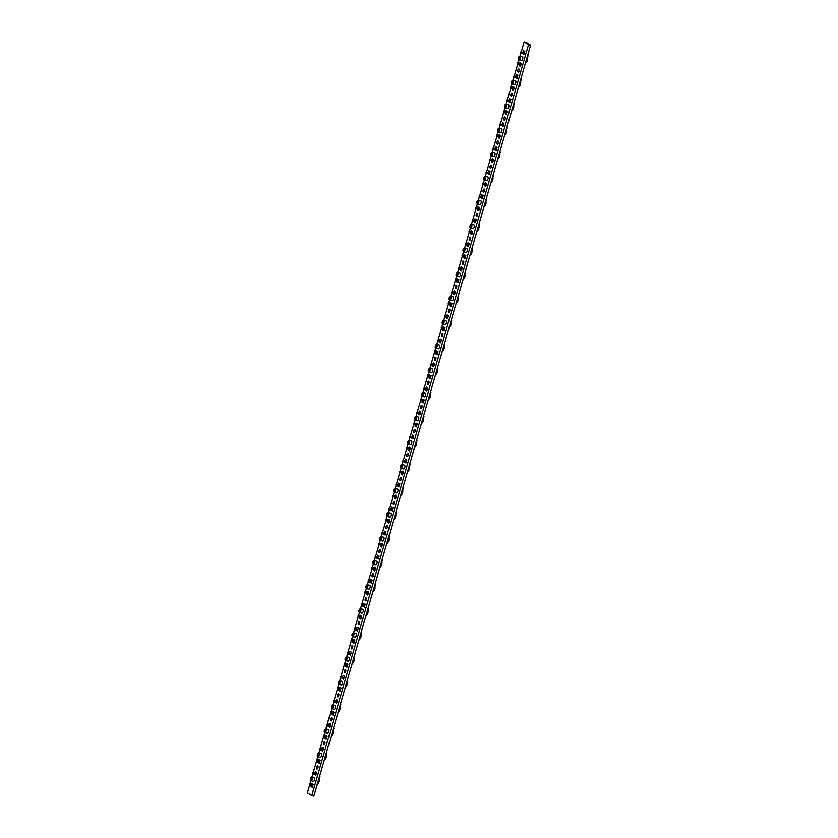 <?xml version="1.0" encoding="UTF-8"?>
<svg xmlns="http://www.w3.org/2000/svg" width="838" height="838" viewBox="0 0 838 838"><rect width="100%" height="100%" fill="white"/><g stroke="black" fill="none" stroke-linecap="round" stroke-linejoin="round"><path stroke-width="1.26" d="M512.395 80.469A1.969 0.828 102.4 0 1 512.615 80.239A1.969 0.828 102.4 0 1 513.034 80.102A1.969 0.828 102.4 0 1 513.338 82.501A1.969 0.828 102.4 0 1 512.186 83.957A1.969 0.828 102.4 0 1 511.871 83.664A1.969 0.828 102.4 0 1 511.756 83.35M513.034 80.102L515.412 80.626A1.969 0.828 102.4 0 1 515.726 83.025A1.969 0.828 102.4 0 1 514.574 84.481L512.186 83.957M352.871 633.14A1.969 0.828 102.4 0 1 353.102 632.9A1.969 0.828 102.4 0 1 353.51 632.774A1.969 0.828 102.4 0 1 353.825 635.173A1.969 0.828 102.4 0 1 352.672 636.618A1.969 0.828 102.4 0 1 352.348 636.325A1.969 0.828 102.4 0 1 352.243 636.021M353.51 632.774L355.899 633.287A1.969 0.828 102.4 0 1 356.202 635.686A1.969 0.828 102.4 0 1 355.05 637.142L352.672 636.618M339.002 681.2A1.969 0.828 102.4 0 1 339.222 680.959A1.969 0.828 102.4 0 1 339.641 680.823A1.969 0.828 102.4 0 1 339.945 683.221A1.969 0.828 102.4 0 1 338.793 684.677A1.969 0.828 102.4 0 1 338.479 684.384A1.969 0.828 102.4 0 1 338.374 684.08M339.641 680.823L342.03 681.346A1.969 0.828 102.4 0 1 342.333 683.745A1.969 0.828 102.4 0 1 341.181 685.201L338.793 684.677M325.134 729.259A1.969 0.828 102.4 0 1 325.354 729.018A1.969 0.828 102.4 0 1 325.773 728.882A1.969 0.828 102.4 0 1 326.076 731.281A1.969 0.828 102.4 0 1 324.924 732.737A1.969 0.828 102.4 0 1 324.599 732.443A1.969 0.828 102.4 0 1 324.495 732.129M325.773 728.882L328.15 729.406A1.969 0.828 102.4 0 1 328.465 731.804A1.969 0.828 102.4 0 1 327.312 733.26L324.924 732.737M311.254 777.318A1.969 0.828 102.4 0 1 311.485 777.077A1.969 0.828 102.4 0 1 311.904 776.941A1.969 0.828 102.4 0 1 312.207 779.34A1.969 0.828 102.4 0 1 311.055 780.796A1.969 0.828 102.4 0 1 310.73 780.503A1.969 0.828 102.4 0 1 310.626 780.188M311.904 776.941L314.281 777.465A1.969 0.828 102.4 0 1 314.585 779.864A1.969 0.828 102.4 0 1 313.433 781.32L311.055 780.796M415.292 416.874A1.969 0.828 102.4 0 1 415.522 416.643A1.969 0.828 102.4 0 1 415.931 416.507A1.969 0.828 102.4 0 1 416.245 418.906A1.969 0.828 102.4 0 1 415.093 420.362A1.969 0.828 102.4 0 1 414.768 420.068A1.969 0.828 102.4 0 1 414.663 419.754M415.931 416.507L418.319 417.031A1.969 0.828 102.4 0 1 418.623 419.429A1.969 0.828 102.4 0 1 417.471 420.886L415.093 420.362M401.423 464.933A1.969 0.828 102.4 0 1 401.643 464.702A1.969 0.828 102.4 0 1 402.062 464.566A1.969 0.828 102.4 0 1 402.366 466.965A1.969 0.828 102.4 0 1 401.213 468.421A1.969 0.828 102.4 0 1 400.899 468.128A1.969 0.828 102.4 0 1 400.794 467.814M402.062 464.566L404.45 465.09A1.969 0.828 102.4 0 1 404.754 467.489A1.969 0.828 102.4 0 1 403.602 468.945L401.213 468.421M387.554 512.992A1.969 0.828 102.4 0 1 387.774 512.762A1.969 0.828 102.4 0 1 388.193 512.626A1.969 0.828 102.4 0 1 388.497 515.024A1.969 0.828 102.4 0 1 387.345 516.48A1.969 0.828 102.4 0 1 387.02 516.187A1.969 0.828 102.4 0 1 386.915 515.873M388.193 512.626L390.571 513.149A1.969 0.828 102.4 0 1 390.885 515.548A1.969 0.828 102.4 0 1 389.733 517.004L387.345 516.48M373.675 561.051A1.969 0.828 102.4 0 1 373.905 560.811A1.969 0.828 102.4 0 1 374.324 560.685A1.969 0.828 102.4 0 1 374.628 563.084A1.969 0.828 102.4 0 1 373.476 564.54A1.969 0.828 102.4 0 1 373.151 564.236A1.969 0.828 102.4 0 1 373.046 563.932M374.324 560.685L376.702 561.209A1.969 0.828 102.4 0 1 377.006 563.607A1.969 0.828 102.4 0 1 375.853 565.063L373.476 564.54M429.161 368.825A1.969 0.828 102.4 0 1 429.391 368.584A1.969 0.828 102.4 0 1 429.81 368.448A1.969 0.828 102.4 0 1 430.114 370.846A1.969 0.828 102.4 0 1 428.962 372.302A1.969 0.828 102.4 0 1 428.637 372.009A1.969 0.828 102.4 0 1 428.532 371.695M429.81 368.448L432.188 368.971A1.969 0.828 102.4 0 1 432.492 371.37A1.969 0.828 102.4 0 1 431.34 372.826L428.962 372.302M443.04 320.765A1.969 0.828 102.4 0 1 443.26 320.525A1.969 0.828 102.4 0 1 443.679 320.388A1.969 0.828 102.4 0 1 443.983 322.787A1.969 0.828 102.4 0 1 442.831 324.243A1.969 0.828 102.4 0 1 442.506 323.95A1.969 0.828 102.4 0 1 442.401 323.636M443.679 320.388L446.057 320.912A1.969 0.828 102.4 0 1 446.361 323.311A1.969 0.828 102.4 0 1 445.219 324.767L442.831 324.243M456.909 272.706A1.969 0.828 102.4 0 1 457.129 272.465A1.969 0.828 102.4 0 1 457.548 272.329A1.969 0.828 102.4 0 1 457.852 274.728A1.969 0.828 102.4 0 1 456.7 276.184A1.969 0.828 102.4 0 1 456.385 275.891A1.969 0.828 102.4 0 1 456.281 275.587M457.548 272.329L459.936 272.853A1.969 0.828 102.4 0 1 460.24 275.252A1.969 0.828 102.4 0 1 459.088 276.708L456.7 276.184M470.778 224.647A1.969 0.828 102.4 0 1 471.008 224.406A1.969 0.828 102.4 0 1 471.417 224.27A1.969 0.828 102.4 0 1 471.721 226.669A1.969 0.828 102.4 0 1 470.579 228.125A1.969 0.828 102.4 0 1 470.254 227.831A1.969 0.828 102.4 0 1 470.149 227.527M471.417 224.27L473.805 224.794A1.969 0.828 102.4 0 1 474.109 227.192A1.969 0.828 102.4 0 1 472.957 228.648L470.579 228.125M484.647 176.588A1.969 0.828 102.4 0 1 484.877 176.347A1.969 0.828 102.4 0 1 485.286 176.221A1.969 0.828 102.4 0 1 485.6 178.62A1.969 0.828 102.4 0 1 484.448 180.076A1.969 0.828 102.4 0 1 484.123 179.772A1.969 0.828 102.4 0 1 484.018 179.468M485.286 176.221L487.674 176.734A1.969 0.828 102.4 0 1 487.978 179.143A1.969 0.828 102.4 0 1 486.826 180.589L484.448 180.076M498.516 128.528A1.969 0.828 102.4 0 1 498.746 128.287A1.969 0.828 102.4 0 1 499.165 128.162A1.969 0.828 102.4 0 1 499.469 130.56A1.969 0.828 102.4 0 1 498.317 132.016A1.969 0.828 102.4 0 1 497.992 131.713A1.969 0.828 102.4 0 1 497.887 131.409M499.165 128.162L501.543 128.685A1.969 0.828 102.4 0 1 501.847 131.084A1.969 0.828 102.4 0 1 500.695 132.54L498.317 132.016M519.33 56.439A1.969 0.828 102.4 0 1 519.55 56.209A1.969 0.828 102.4 0 1 519.969 56.073A1.969 0.828 102.4 0 1 520.272 58.471A1.969 0.828 102.4 0 1 519.12 59.927A1.969 0.828 102.4 0 1 518.806 59.634A1.969 0.828 102.4 0 1 518.701 59.32M519.969 56.073L522.357 56.596A1.969 0.828 102.4 0 1 522.661 58.995A1.969 0.828 102.4 0 1 521.508 60.451L519.12 59.927M316.712 766.98A1.655 0.691 102.4 0 1 317.686 765.764A1.655 0.691 102.4 0 1 317.937 767.776A1.655 0.691 102.4 0 1 316.974 769.001A1.655 0.691 102.4 0 1 316.712 766.98M323.657 742.95A1.655 0.691 102.4 0 1 324.62 741.735A1.655 0.691 102.4 0 1 324.872 743.746A1.655 0.691 102.4 0 1 323.908 744.972A1.655 0.691 102.4 0 1 323.657 742.95M330.591 718.92A1.655 0.691 102.4 0 1 331.555 717.705A1.655 0.691 102.4 0 1 331.817 719.716A1.655 0.691 102.4 0 1 330.842 720.942A1.655 0.691 102.4 0 1 330.591 718.92M337.525 694.891A1.655 0.691 102.4 0 1 338.489 693.675A1.655 0.691 102.4 0 1 338.751 695.687A1.655 0.691 102.4 0 1 337.777 696.912A1.655 0.691 102.4 0 1 337.525 694.891M344.46 670.861A1.655 0.691 102.4 0 1 345.424 669.646A1.655 0.691 102.4 0 1 345.685 671.657A1.655 0.691 102.4 0 1 344.711 672.883A1.655 0.691 102.4 0 1 344.46 670.861M351.394 646.842A1.655 0.691 102.4 0 1 352.358 645.616A1.655 0.691 102.4 0 1 352.62 647.627A1.655 0.691 102.4 0 1 351.646 648.853A1.655 0.691 102.4 0 1 351.394 646.842M358.329 622.812A1.655 0.691 102.4 0 1 359.293 621.587A1.655 0.691 102.4 0 1 359.554 623.598A1.655 0.691 102.4 0 1 358.591 624.823A1.655 0.691 102.4 0 1 358.329 622.812M365.263 598.782A1.655 0.691 102.4 0 1 366.237 597.557A1.655 0.691 102.4 0 1 366.489 599.568A1.655 0.691 102.4 0 1 365.525 600.794A1.655 0.691 102.4 0 1 365.263 598.782M372.198 574.753A1.655 0.691 102.4 0 1 373.172 573.527A1.655 0.691 102.4 0 1 373.423 575.538A1.655 0.691 102.4 0 1 372.46 576.764A1.655 0.691 102.4 0 1 372.198 574.753M379.132 550.723A1.655 0.691 102.4 0 1 380.106 549.498A1.655 0.691 102.4 0 1 380.358 551.509A1.655 0.691 102.4 0 1 379.394 552.734A1.655 0.691 102.4 0 1 379.132 550.723M386.077 526.693A1.655 0.691 102.4 0 1 387.041 525.468A1.655 0.691 102.4 0 1 387.292 527.479A1.655 0.691 102.4 0 1 386.328 528.705A1.655 0.691 102.4 0 1 386.077 526.693M393.012 502.664A1.655 0.691 102.4 0 1 393.975 501.438A1.655 0.691 102.4 0 1 394.237 503.46A1.655 0.691 102.4 0 1 393.263 504.675A1.655 0.691 102.4 0 1 393.012 502.664M399.946 478.634A1.655 0.691 102.4 0 1 400.91 477.409A1.655 0.691 102.4 0 1 401.172 479.43A1.655 0.691 102.4 0 1 400.197 480.645A1.655 0.691 102.4 0 1 399.946 478.634M406.88 454.605A1.655 0.691 102.4 0 1 407.844 453.379A1.655 0.691 102.4 0 1 408.106 455.401A1.655 0.691 102.4 0 1 407.132 456.616A1.655 0.691 102.4 0 1 406.88 454.605M413.815 430.575A1.655 0.691 102.4 0 1 414.779 429.349A1.655 0.691 102.4 0 1 415.04 431.371A1.655 0.691 102.4 0 1 414.077 432.586A1.655 0.691 102.4 0 1 413.815 430.575M420.749 406.545A1.655 0.691 102.4 0 1 421.713 405.32A1.655 0.691 102.4 0 1 421.975 407.341A1.655 0.691 102.4 0 1 421.011 408.567A1.655 0.691 102.4 0 1 420.749 406.545M427.684 382.516A1.655 0.691 102.4 0 1 428.658 381.29A1.655 0.691 102.4 0 1 428.909 383.312A1.655 0.691 102.4 0 1 427.946 384.537A1.655 0.691 102.4 0 1 427.684 382.516M434.618 358.486A1.655 0.691 102.4 0 1 435.592 357.26A1.655 0.691 102.4 0 1 435.844 359.282A1.655 0.691 102.4 0 1 434.88 360.508A1.655 0.691 102.4 0 1 434.618 358.486M441.553 334.456A1.655 0.691 102.4 0 1 442.527 333.241A1.655 0.691 102.4 0 1 442.778 335.252A1.655 0.691 102.4 0 1 441.815 336.478A1.655 0.691 102.4 0 1 441.553 334.456M448.498 310.427A1.655 0.691 102.4 0 1 449.461 309.212A1.655 0.691 102.4 0 1 449.713 311.223A1.655 0.691 102.4 0 1 448.749 312.448A1.655 0.691 102.4 0 1 448.498 310.427M455.432 286.397A1.655 0.691 102.4 0 1 456.396 285.182A1.655 0.691 102.4 0 1 456.658 287.193A1.655 0.691 102.4 0 1 455.683 288.419A1.655 0.691 102.4 0 1 455.432 286.397M462.367 262.367A1.655 0.691 102.4 0 1 463.33 261.152A1.655 0.691 102.4 0 1 463.592 263.163A1.655 0.691 102.4 0 1 462.618 264.389A1.655 0.691 102.4 0 1 462.367 262.367M469.301 238.338A1.655 0.691 102.4 0 1 470.265 237.123A1.655 0.691 102.4 0 1 470.527 239.134A1.655 0.691 102.4 0 1 469.552 240.359A1.655 0.691 102.4 0 1 469.301 238.338M476.235 214.319A1.655 0.691 102.4 0 1 477.199 213.093A1.655 0.691 102.4 0 1 477.461 215.104A1.655 0.691 102.4 0 1 476.497 216.33A1.655 0.691 102.4 0 1 476.235 214.319M483.17 190.289A1.655 0.691 102.4 0 1 484.134 189.063A1.655 0.691 102.4 0 1 484.395 191.074A1.655 0.691 102.4 0 1 483.432 192.3A1.655 0.691 102.4 0 1 483.17 190.289M490.104 166.259A1.655 0.691 102.4 0 1 491.078 165.034A1.655 0.691 102.4 0 1 491.33 167.045A1.655 0.691 102.4 0 1 490.366 168.27A1.655 0.691 102.4 0 1 490.104 166.259M497.039 142.23A1.655 0.691 102.4 0 1 498.013 141.004A1.655 0.691 102.4 0 1 498.264 143.015A1.655 0.691 102.4 0 1 497.301 144.241A1.655 0.691 102.4 0 1 497.039 142.23M503.973 118.2A1.655 0.691 102.4 0 1 504.947 116.974A1.655 0.691 102.4 0 1 505.199 118.986A1.655 0.691 102.4 0 1 504.235 120.211A1.655 0.691 102.4 0 1 503.973 118.2M510.918 94.17A1.655 0.691 102.4 0 1 511.882 92.945A1.655 0.691 102.4 0 1 512.133 94.966A1.655 0.691 102.4 0 1 511.17 96.181A1.655 0.691 102.4 0 1 510.918 94.17M517.853 70.141A1.655 0.691 102.4 0 1 518.816 68.915A1.655 0.691 102.4 0 1 519.078 70.937A1.655 0.691 102.4 0 1 518.104 72.152A1.655 0.691 102.4 0 1 517.853 70.141M505.461 104.499A1.969 0.828 102.4 0 1 505.681 104.268A1.969 0.828 102.4 0 1 506.1 104.132A1.969 0.828 102.4 0 1 506.403 106.531A1.969 0.828 102.4 0 1 505.251 107.987A1.969 0.828 102.4 0 1 504.926 107.693A1.969 0.828 102.4 0 1 504.822 107.379M506.1 104.132L508.477 104.656A1.969 0.828 102.4 0 1 508.792 107.055A1.969 0.828 102.4 0 1 507.639 108.511L505.251 107.987M491.581 152.558A1.969 0.828 102.4 0 1 491.812 152.317A1.969 0.828 102.4 0 1 492.231 152.191A1.969 0.828 102.4 0 1 492.535 154.59A1.969 0.828 102.4 0 1 491.382 156.046A1.969 0.828 102.4 0 1 491.058 155.742A1.969 0.828 102.4 0 1 490.953 155.439M492.231 152.191L494.609 152.715A1.969 0.828 102.4 0 1 494.912 155.114A1.969 0.828 102.4 0 1 493.76 156.57L491.382 156.046M477.712 200.617A1.969 0.828 102.4 0 1 477.943 200.376A1.969 0.828 102.4 0 1 478.351 200.251A1.969 0.828 102.4 0 1 478.666 202.649A1.969 0.828 102.4 0 1 477.513 204.105A1.969 0.828 102.4 0 1 477.189 203.802A1.969 0.828 102.4 0 1 477.084 203.498M478.351 200.251L480.74 200.764A1.969 0.828 102.4 0 1 481.043 203.163A1.969 0.828 102.4 0 1 479.891 204.619L477.513 204.105M463.843 248.677A1.969 0.828 102.4 0 1 464.063 248.436A1.969 0.828 102.4 0 1 464.482 248.299A1.969 0.828 102.4 0 1 464.786 250.698A1.969 0.828 102.4 0 1 463.634 252.154A1.969 0.828 102.4 0 1 463.32 251.861A1.969 0.828 102.4 0 1 463.215 251.557M464.482 248.299L466.871 248.823A1.969 0.828 102.4 0 1 467.175 251.222A1.969 0.828 102.4 0 1 466.022 252.678L463.634 252.154M449.975 296.736A1.969 0.828 102.4 0 1 450.195 296.495A1.969 0.828 102.4 0 1 450.614 296.359A1.969 0.828 102.4 0 1 450.917 298.757A1.969 0.828 102.4 0 1 449.765 300.214A1.969 0.828 102.4 0 1 449.451 299.92A1.969 0.828 102.4 0 1 449.336 299.606M450.614 296.359L452.991 296.882A1.969 0.828 102.4 0 1 453.306 299.281A1.969 0.828 102.4 0 1 452.153 300.737L449.765 300.214M436.095 344.795A1.969 0.828 102.4 0 1 436.326 344.554A1.969 0.828 102.4 0 1 436.745 344.418A1.969 0.828 102.4 0 1 437.048 346.817A1.969 0.828 102.4 0 1 435.896 348.273A1.969 0.828 102.4 0 1 435.571 347.98A1.969 0.828 102.4 0 1 435.467 347.665M436.745 344.418L439.122 344.942A1.969 0.828 102.4 0 1 439.426 347.341A1.969 0.828 102.4 0 1 438.274 348.797L435.896 348.273M366.74 585.081A1.969 0.828 102.4 0 1 366.971 584.84A1.969 0.828 102.4 0 1 367.39 584.715A1.969 0.828 102.4 0 1 367.693 587.113A1.969 0.828 102.4 0 1 366.541 588.569A1.969 0.828 102.4 0 1 366.216 588.266A1.969 0.828 102.4 0 1 366.112 587.962M367.39 584.715L369.768 585.238A1.969 0.828 102.4 0 1 370.071 587.637A1.969 0.828 102.4 0 1 368.919 589.093L366.541 588.569M380.62 537.022A1.969 0.828 102.4 0 1 380.84 536.791A1.969 0.828 102.4 0 1 381.259 536.655A1.969 0.828 102.4 0 1 381.562 539.054A1.969 0.828 102.4 0 1 380.41 540.51A1.969 0.828 102.4 0 1 380.085 540.206A1.969 0.828 102.4 0 1 379.981 539.902M381.259 536.655L383.636 537.179A1.969 0.828 102.4 0 1 383.94 539.578A1.969 0.828 102.4 0 1 382.798 541.034L380.41 540.51M394.489 488.963A1.969 0.828 102.4 0 1 394.708 488.732A1.969 0.828 102.4 0 1 395.127 488.596A1.969 0.828 102.4 0 1 395.431 490.995A1.969 0.828 102.4 0 1 394.279 492.451A1.969 0.828 102.4 0 1 393.965 492.157A1.969 0.828 102.4 0 1 393.85 491.843M395.127 488.596L397.505 489.12A1.969 0.828 102.4 0 1 397.82 491.518A1.969 0.828 102.4 0 1 396.667 492.974L394.279 492.451M408.357 440.903A1.969 0.828 102.4 0 1 408.588 440.673A1.969 0.828 102.4 0 1 408.996 440.537A1.969 0.828 102.4 0 1 409.3 442.935A1.969 0.828 102.4 0 1 408.158 444.391A1.969 0.828 102.4 0 1 407.834 444.098A1.969 0.828 102.4 0 1 407.729 443.784M408.996 440.537L411.385 441.06A1.969 0.828 102.4 0 1 411.688 443.459A1.969 0.828 102.4 0 1 410.536 444.915L408.158 444.391M422.226 392.854A1.969 0.828 102.4 0 1 422.457 392.613A1.969 0.828 102.4 0 1 422.865 392.477A1.969 0.828 102.4 0 1 423.18 394.876A1.969 0.828 102.4 0 1 422.027 396.332A1.969 0.828 102.4 0 1 421.703 396.039A1.969 0.828 102.4 0 1 421.598 395.725M422.865 392.477L425.254 393.001A1.969 0.828 102.4 0 1 425.557 395.4A1.969 0.828 102.4 0 1 424.405 396.856L422.027 396.332M318.199 753.289A1.969 0.828 102.4 0 1 318.419 753.048A1.969 0.828 102.4 0 1 318.838 752.912A1.969 0.828 102.4 0 1 319.142 755.31A1.969 0.828 102.4 0 1 317.99 756.766A1.969 0.828 102.4 0 1 317.665 756.473A1.969 0.828 102.4 0 1 317.56 756.159M318.838 752.912L321.216 753.435A1.969 0.828 102.4 0 1 321.52 755.834A1.969 0.828 102.4 0 1 320.378 757.29L317.99 756.766M332.068 705.229A1.969 0.828 102.4 0 1 332.288 704.988A1.969 0.828 102.4 0 1 332.707 704.852A1.969 0.828 102.4 0 1 333.011 707.251A1.969 0.828 102.4 0 1 331.858 708.707A1.969 0.828 102.4 0 1 331.544 708.414A1.969 0.828 102.4 0 1 331.429 708.11M332.707 704.852L335.085 705.376A1.969 0.828 102.4 0 1 335.399 707.775A1.969 0.828 102.4 0 1 334.247 709.231L331.858 708.707M345.937 657.17A1.969 0.828 102.4 0 1 346.167 656.929A1.969 0.828 102.4 0 1 346.576 656.793A1.969 0.828 102.4 0 1 346.88 659.192A1.969 0.828 102.4 0 1 345.738 660.648A1.969 0.828 102.4 0 1 345.413 660.354A1.969 0.828 102.4 0 1 345.308 660.051M346.576 656.793L348.964 657.317A1.969 0.828 102.4 0 1 349.268 659.716A1.969 0.828 102.4 0 1 348.116 661.172L345.738 660.648M359.806 609.111A1.969 0.828 102.4 0 1 360.036 608.87A1.969 0.828 102.4 0 1 360.445 608.744A1.969 0.828 102.4 0 1 360.759 611.143A1.969 0.828 102.4 0 1 359.607 612.599A1.969 0.828 102.4 0 1 359.282 612.295A1.969 0.828 102.4 0 1 359.177 611.991M360.445 608.744L362.833 609.257A1.969 0.828 102.4 0 1 363.137 611.656A1.969 0.828 102.4 0 1 361.985 613.112L359.607 612.599M512.741 82.292A1.498 0.629 102.4 0 1 511.62 83.172A1.498 0.629 102.4 0 1 511.641 81.579A1.498 0.629 102.4 0 1 512.196 80.574A1.498 0.629 102.4 0 1 512.804 80.825A1.498 0.629 102.4 0 1 512.741 82.292M353.227 634.963A1.498 0.629 102.4 0 1 352.107 635.843A1.498 0.629 102.4 0 1 352.117 634.24A1.498 0.629 102.4 0 1 352.672 633.245A1.498 0.629 102.4 0 1 353.29 633.497A1.498 0.629 102.4 0 1 353.227 634.963M339.348 683.022A1.498 0.629 102.4 0 1 338.238 683.902A1.498 0.629 102.4 0 1 338.248 682.3A1.498 0.629 102.4 0 1 338.803 681.294A1.498 0.629 102.4 0 1 339.421 681.556A1.498 0.629 102.4 0 1 339.348 683.022M325.479 731.082A1.498 0.629 102.4 0 1 324.358 731.962A1.498 0.629 102.4 0 1 324.379 730.359A1.498 0.629 102.4 0 1 324.935 729.353A1.498 0.629 102.4 0 1 325.542 729.615A1.498 0.629 102.4 0 1 325.479 731.082M311.61 779.141A1.498 0.629 102.4 0 1 310.489 780.021A1.498 0.629 102.4 0 1 310.5 778.418A1.498 0.629 102.4 0 1 311.066 777.413A1.498 0.629 102.4 0 1 311.673 777.664A1.498 0.629 102.4 0 1 311.61 779.141M415.648 418.696A1.498 0.629 102.4 0 1 414.527 419.587A1.498 0.629 102.4 0 1 414.538 417.984A1.498 0.629 102.4 0 1 415.093 416.978A1.498 0.629 102.4 0 1 415.711 417.23A1.498 0.629 102.4 0 1 415.648 418.696M401.769 466.756A1.498 0.629 102.4 0 1 400.658 467.635A1.498 0.629 102.4 0 1 400.669 466.043A1.498 0.629 102.4 0 1 401.224 465.038A1.498 0.629 102.4 0 1 401.842 465.289A1.498 0.629 102.4 0 1 401.769 466.756M387.9 514.815A1.498 0.629 102.4 0 1 386.779 515.695A1.498 0.629 102.4 0 1 386.8 514.103A1.498 0.629 102.4 0 1 387.355 513.097A1.498 0.629 102.4 0 1 387.963 513.348A1.498 0.629 102.4 0 1 387.9 514.815M374.031 562.874A1.498 0.629 102.4 0 1 372.91 563.754A1.498 0.629 102.4 0 1 372.92 562.162A1.498 0.629 102.4 0 1 373.486 561.156A1.498 0.629 102.4 0 1 374.094 561.408A1.498 0.629 102.4 0 1 374.031 562.874M429.517 370.647A1.498 0.629 102.4 0 1 428.396 371.527A1.498 0.629 102.4 0 1 428.407 369.925A1.498 0.629 102.4 0 1 428.972 368.919A1.498 0.629 102.4 0 1 429.58 369.17A1.498 0.629 102.4 0 1 429.517 370.647M443.386 322.588A1.498 0.629 102.4 0 1 442.265 323.468A1.498 0.629 102.4 0 1 442.275 321.865A1.498 0.629 102.4 0 1 442.841 320.86A1.498 0.629 102.4 0 1 443.449 321.111A1.498 0.629 102.4 0 1 443.386 322.588M457.255 274.529A1.498 0.629 102.4 0 1 456.144 275.409A1.498 0.629 102.4 0 1 456.155 273.806A1.498 0.629 102.4 0 1 456.71 272.8A1.498 0.629 102.4 0 1 457.328 273.062A1.498 0.629 102.4 0 1 457.255 274.529M471.134 226.47A1.498 0.629 102.4 0 1 470.013 227.349A1.498 0.629 102.4 0 1 470.024 225.747A1.498 0.629 102.4 0 1 470.579 224.752A1.498 0.629 102.4 0 1 471.197 225.003A1.498 0.629 102.4 0 1 471.134 226.47M485.003 178.41A1.498 0.629 102.4 0 1 483.882 179.29A1.498 0.629 102.4 0 1 483.893 177.698A1.498 0.629 102.4 0 1 484.448 176.692A1.498 0.629 102.4 0 1 485.066 176.944A1.498 0.629 102.4 0 1 485.003 178.41M498.872 130.351A1.498 0.629 102.4 0 1 497.751 131.231A1.498 0.629 102.4 0 1 497.762 129.639A1.498 0.629 102.4 0 1 498.327 128.633A1.498 0.629 102.4 0 1 498.935 128.884A1.498 0.629 102.4 0 1 498.872 130.351M519.675 58.262A1.498 0.629 102.4 0 1 518.565 59.142A1.498 0.629 102.4 0 1 518.575 57.55A1.498 0.629 102.4 0 1 519.131 56.544A1.498 0.629 102.4 0 1 519.749 56.795A1.498 0.629 102.4 0 1 519.675 58.262M505.806 106.321A1.498 0.629 102.4 0 1 504.686 107.201A1.498 0.629 102.4 0 1 504.696 105.609A1.498 0.629 102.4 0 1 505.262 104.603A1.498 0.629 102.4 0 1 505.869 104.855A1.498 0.629 102.4 0 1 505.806 106.321M491.937 154.381A1.498 0.629 102.4 0 1 490.817 155.26A1.498 0.629 102.4 0 1 490.827 153.668A1.498 0.629 102.4 0 1 491.393 152.663A1.498 0.629 102.4 0 1 492 152.914A1.498 0.629 102.4 0 1 491.937 154.381M478.069 202.44A1.498 0.629 102.4 0 1 476.948 203.32A1.498 0.629 102.4 0 1 476.958 201.717A1.498 0.629 102.4 0 1 477.513 200.722A1.498 0.629 102.4 0 1 478.131 200.973A1.498 0.629 102.4 0 1 478.069 202.44M464.2 250.499A1.498 0.629 102.4 0 1 463.079 251.379A1.498 0.629 102.4 0 1 463.089 249.776A1.498 0.629 102.4 0 1 463.644 248.771A1.498 0.629 102.4 0 1 464.262 249.033A1.498 0.629 102.4 0 1 464.2 250.499M450.32 298.558A1.498 0.629 102.4 0 1 449.199 299.438A1.498 0.629 102.4 0 1 449.22 297.836A1.498 0.629 102.4 0 1 449.776 296.83A1.498 0.629 102.4 0 1 450.383 297.092A1.498 0.629 102.4 0 1 450.32 298.558M436.451 346.618A1.498 0.629 102.4 0 1 435.331 347.498A1.498 0.629 102.4 0 1 435.341 345.895A1.498 0.629 102.4 0 1 435.907 344.889A1.498 0.629 102.4 0 1 436.514 345.141A1.498 0.629 102.4 0 1 436.451 346.618M367.096 586.904A1.498 0.629 102.4 0 1 365.976 587.784A1.498 0.629 102.4 0 1 365.986 586.191A1.498 0.629 102.4 0 1 366.552 585.186A1.498 0.629 102.4 0 1 367.159 585.437A1.498 0.629 102.4 0 1 367.096 586.904M380.965 538.844A1.498 0.629 102.4 0 1 379.844 539.724A1.498 0.629 102.4 0 1 379.855 538.132A1.498 0.629 102.4 0 1 380.421 537.127A1.498 0.629 102.4 0 1 381.028 537.378A1.498 0.629 102.4 0 1 380.965 538.844M394.834 490.785A1.498 0.629 102.4 0 1 393.724 491.665A1.498 0.629 102.4 0 1 393.734 490.073A1.498 0.629 102.4 0 1 394.289 489.067A1.498 0.629 102.4 0 1 394.897 489.319A1.498 0.629 102.4 0 1 394.834 490.785M408.714 442.726A1.498 0.629 102.4 0 1 407.593 443.616A1.498 0.629 102.4 0 1 407.603 442.014A1.498 0.629 102.4 0 1 408.158 441.008A1.498 0.629 102.4 0 1 408.776 441.259A1.498 0.629 102.4 0 1 408.714 442.726M422.582 394.667A1.498 0.629 102.4 0 1 421.462 395.557A1.498 0.629 102.4 0 1 421.472 393.954A1.498 0.629 102.4 0 1 422.027 392.949A1.498 0.629 102.4 0 1 422.645 393.2A1.498 0.629 102.4 0 1 422.582 394.667M318.545 755.111A1.498 0.629 102.4 0 1 317.424 755.991A1.498 0.629 102.4 0 1 317.434 754.389A1.498 0.629 102.4 0 1 318 753.383A1.498 0.629 102.4 0 1 318.608 753.634A1.498 0.629 102.4 0 1 318.545 755.111M332.414 707.052A1.498 0.629 102.4 0 1 331.303 707.932A1.498 0.629 102.4 0 1 331.314 706.329A1.498 0.629 102.4 0 1 331.869 705.324A1.498 0.629 102.4 0 1 332.476 705.586A1.498 0.629 102.4 0 1 332.414 707.052M346.293 658.993A1.498 0.629 102.4 0 1 345.172 659.873A1.498 0.629 102.4 0 1 345.183 658.27A1.498 0.629 102.4 0 1 345.738 657.275A1.498 0.629 102.4 0 1 346.356 657.526A1.498 0.629 102.4 0 1 346.293 658.993M360.162 610.933A1.498 0.629 102.4 0 1 359.041 611.813A1.498 0.629 102.4 0 1 359.052 610.221A1.498 0.629 102.4 0 1 359.607 609.216A1.498 0.629 102.4 0 1 360.225 609.467A1.498 0.629 102.4 0 1 360.162 610.933M318.021 783.52A3.75 1.561 -77.6 0 0 318.241 783.258A3.75 1.561 -77.6 0 0 319.236 781.163A3.75 1.561 -77.6 0 0 319.55 778.23M324.955 759.49A3.75 1.561 -77.6 0 0 325.186 759.228A3.75 1.561 -77.6 0 0 326.171 757.133A3.75 1.561 -77.6 0 0 326.485 754.2M331.89 735.46A3.75 1.561 -77.6 0 0 332.12 735.198A3.75 1.561 -77.6 0 0 333.115 733.103A3.75 1.561 -77.6 0 0 333.419 730.17M338.824 711.431A3.75 1.561 -77.6 0 0 339.055 711.169A3.75 1.561 -77.6 0 0 340.05 709.074A3.75 1.561 -77.6 0 0 340.354 706.141M345.759 687.401A3.75 1.561 -77.6 0 0 345.989 687.139A3.75 1.561 -77.6 0 0 346.984 685.055A3.75 1.561 -77.6 0 0 347.288 682.111M352.704 663.371A3.75 1.561 -77.6 0 0 352.924 663.109A3.75 1.561 -77.6 0 0 353.919 661.025A3.75 1.561 -77.6 0 0 354.223 658.081M359.638 639.342A3.75 1.561 -77.6 0 0 359.858 639.08A3.75 1.561 -77.6 0 0 360.853 636.995A3.75 1.561 -77.6 0 0 361.157 634.052M366.573 615.312A3.75 1.561 -77.6 0 0 366.793 615.061A3.75 1.561 -77.6 0 0 367.788 612.966A3.75 1.561 -77.6 0 0 368.102 610.022M373.507 591.282A3.75 1.561 -77.6 0 0 373.727 591.031A3.75 1.561 -77.6 0 0 374.722 588.936A3.75 1.561 -77.6 0 0 375.036 585.992M380.442 567.253A3.75 1.561 -77.6 0 0 380.661 567.001A3.75 1.561 -77.6 0 0 381.657 564.906A3.75 1.561 -77.6 0 0 381.971 561.963M387.376 543.223A3.75 1.561 -77.6 0 0 387.606 542.972A3.75 1.561 -77.6 0 0 388.591 540.877A3.75 1.561 -77.6 0 0 388.905 537.933M394.31 519.193A3.75 1.561 -77.6 0 0 394.541 518.942A3.75 1.561 -77.6 0 0 395.536 516.847A3.75 1.561 -77.6 0 0 395.84 513.904M401.245 495.164A3.75 1.561 -77.6 0 0 401.475 494.912A3.75 1.561 -77.6 0 0 402.47 492.817A3.75 1.561 -77.6 0 0 402.774 489.874M408.179 471.134A3.75 1.561 -77.6 0 0 408.41 470.883A3.75 1.561 -77.6 0 0 409.405 468.788A3.75 1.561 -77.6 0 0 409.709 465.855M415.124 447.104A3.75 1.561 -77.6 0 0 415.344 446.853A3.75 1.561 -77.6 0 0 416.339 444.758A3.75 1.561 -77.6 0 0 416.643 441.825M422.059 423.075A3.75 1.561 -77.6 0 0 422.279 422.823A3.75 1.561 -77.6 0 0 423.274 420.728A3.75 1.561 -77.6 0 0 423.578 417.795M428.993 399.045A3.75 1.561 -77.6 0 0 429.213 398.794A3.75 1.561 -77.6 0 0 430.208 396.699A3.75 1.561 -77.6 0 0 430.523 393.766M435.928 375.015A3.75 1.561 -77.6 0 0 436.148 374.764A3.75 1.561 -77.6 0 0 437.143 372.669A3.75 1.561 -77.6 0 0 437.457 369.736M442.862 350.996A3.75 1.561 -77.6 0 0 443.082 350.734A3.75 1.561 -77.6 0 0 444.077 348.639A3.75 1.561 -77.6 0 0 444.391 345.706M449.797 326.967A3.75 1.561 -77.6 0 0 450.027 326.705A3.75 1.561 -77.6 0 0 451.012 324.61A3.75 1.561 -77.6 0 0 451.326 321.677M456.731 302.937A3.75 1.561 -77.6 0 0 456.961 302.675A3.75 1.561 -77.6 0 0 457.957 300.58A3.75 1.561 -77.6 0 0 458.26 297.647M463.665 278.907A3.75 1.561 -77.6 0 0 463.896 278.645A3.75 1.561 -77.6 0 0 464.891 276.55A3.75 1.561 -77.6 0 0 465.195 273.617M470.61 254.878A3.75 1.561 -77.6 0 0 470.83 254.616A3.75 1.561 -77.6 0 0 471.825 252.531A3.75 1.561 -77.6 0 0 472.129 249.588M477.545 230.848A3.75 1.561 -77.6 0 0 477.765 230.586A3.75 1.561 -77.6 0 0 478.76 228.502A3.75 1.561 -77.6 0 0 479.064 225.558M484.479 206.818A3.75 1.561 -77.6 0 0 484.699 206.557A3.75 1.561 -77.6 0 0 485.694 204.472A3.75 1.561 -77.6 0 0 485.998 201.529M491.414 182.789A3.75 1.561 -77.6 0 0 491.634 182.537A3.75 1.561 -77.6 0 0 492.629 180.442A3.75 1.561 -77.6 0 0 492.943 177.499M498.348 158.759A3.75 1.561 -77.6 0 0 498.568 158.508A3.75 1.561 -77.6 0 0 499.563 156.413A3.75 1.561 -77.6 0 0 499.877 153.469M505.283 134.729A3.75 1.561 -77.6 0 0 505.503 134.478A3.75 1.561 -77.6 0 0 506.498 132.383A3.75 1.561 -77.6 0 0 506.812 129.44M512.217 110.7A3.75 1.561 -77.6 0 0 512.447 110.448A3.75 1.561 -77.6 0 0 513.432 108.353A3.75 1.561 -77.6 0 0 513.746 105.41M526.086 62.641A3.75 1.561 -77.6 0 0 526.316 62.389A3.75 1.561 -77.6 0 0 527.312 60.294A3.75 1.561 -77.6 0 0 527.615 57.351M519.151 86.67A3.75 1.561 -77.6 0 0 519.382 86.419A3.75 1.561 -77.6 0 0 520.377 84.324A3.75 1.561 -77.6 0 0 520.681 81.38M520.346 84.565A6.505 0.911 -163.9 0 1 520.356 84.69A6.505 0.911 -163.9 0 1 520.272 84.774L520.555 83.8A6.505 0.911 16.1 0 0 520.639 83.695L520.597 80.877M527.28 60.535A6.505 0.911 -163.9 0 1 527.291 60.661A6.505 0.911 -163.9 0 1 527.207 60.745L527.49 59.77A6.505 0.911 16.1 0 0 527.573 59.666L527.531 56.848M513.411 108.594A6.505 0.911 -163.9 0 1 513.422 108.72A6.505 0.911 -163.9 0 1 513.338 108.804L513.621 107.83A6.505 0.911 16.1 0 0 513.704 107.725L513.663 104.907M506.477 132.624A6.505 0.911 -163.9 0 1 506.477 132.75A6.505 0.911 -163.9 0 1 506.403 132.833L506.686 131.859A6.505 0.911 16.1 0 0 506.77 131.755L506.728 128.937M499.532 156.654A6.505 0.911 -163.9 0 1 499.542 156.779A6.505 0.911 -163.9 0 1 499.469 156.863L499.741 155.889A6.505 0.911 16.1 0 0 499.836 155.784L499.783 152.966M492.597 180.683A6.505 0.911 -163.9 0 1 492.608 180.809A6.505 0.911 -163.9 0 1 492.524 180.893L492.807 179.919A6.505 0.911 16.1 0 0 492.901 179.814L492.849 176.996M485.663 204.713A6.505 0.911 -163.9 0 1 485.673 204.839A6.505 0.911 -163.9 0 1 485.59 204.922L485.872 203.948A6.505 0.911 16.1 0 0 485.956 203.833L485.914 201.015M478.728 228.743A6.505 0.911 -163.9 0 1 478.739 228.858A6.505 0.911 -163.9 0 1 478.655 228.952L478.938 227.978A6.505 0.911 16.1 0 0 479.022 227.863L478.98 225.045M471.794 252.772A6.505 0.911 -163.9 0 1 471.804 252.887A6.505 0.911 -163.9 0 1 471.721 252.982L472.004 252.008A6.505 0.911 16.1 0 0 472.087 251.892L472.045 249.075M464.86 276.802A6.505 0.911 -163.9 0 1 464.87 276.917A6.505 0.911 -163.9 0 1 464.786 277.011L465.069 276.037A6.505 0.911 16.1 0 0 465.153 275.922L465.111 273.104M457.925 300.832A6.505 0.911 -163.9 0 1 457.936 300.947A6.505 0.911 -163.9 0 1 457.852 301.041L458.135 300.067A6.505 0.911 16.1 0 0 458.218 299.952L458.177 297.134M450.991 324.861A6.505 0.911 -163.9 0 1 450.991 324.976A6.505 0.911 -163.9 0 1 450.917 325.071L451.2 324.086A6.505 0.911 16.1 0 0 451.284 323.981L451.242 321.164M444.056 348.891A6.505 0.911 -163.9 0 1 444.056 349.006A6.505 0.911 -163.9 0 1 443.983 349.1L444.266 348.116A6.505 0.911 16.1 0 0 444.35 348.011L444.308 345.193M437.111 372.91A6.505 0.911 -163.9 0 1 437.122 373.036A6.505 0.911 -163.9 0 1 437.048 373.13L437.321 372.145A6.505 0.911 16.1 0 0 437.415 372.041L437.363 369.223M430.177 396.94A6.505 0.911 -163.9 0 1 430.187 397.065A6.505 0.911 -163.9 0 1 430.104 397.149L430.386 396.175A6.505 0.911 16.1 0 0 430.481 396.07L430.428 393.252M423.242 420.969A6.505 0.911 -163.9 0 1 423.253 421.095A6.505 0.911 -163.9 0 1 423.169 421.179L423.452 420.205A6.505 0.911 16.1 0 0 423.536 420.1L423.494 417.282M416.308 444.999A6.505 0.911 -163.9 0 1 416.318 445.125A6.505 0.911 -163.9 0 1 416.235 445.208L416.517 444.234A6.505 0.911 16.1 0 0 416.601 444.13L416.559 441.312M409.373 469.029A6.505 0.911 -163.9 0 1 409.384 469.154A6.505 0.911 -163.9 0 1 409.3 469.238L409.583 468.264A6.505 0.911 16.1 0 0 409.667 468.159L409.625 465.341M402.439 493.058A6.505 0.911 -163.9 0 1 402.45 493.184A6.505 0.911 -163.9 0 1 402.366 493.268L402.649 492.294A6.505 0.911 16.1 0 0 402.732 492.189L402.69 489.371M395.505 517.088A6.505 0.911 -163.9 0 1 395.515 517.214A6.505 0.911 -163.9 0 1 395.431 517.297L395.714 516.323A6.505 0.911 16.1 0 0 395.798 516.218L395.756 513.401M388.57 541.118A6.505 0.911 -163.9 0 1 388.57 541.243A6.505 0.911 -163.9 0 1 388.497 541.327L388.78 540.353A6.505 0.911 16.1 0 0 388.863 540.248L388.822 537.43M381.636 565.147A6.505 0.911 -163.9 0 1 381.636 565.273A6.505 0.911 -163.9 0 1 381.562 565.357L381.845 564.383A6.505 0.911 16.1 0 0 381.929 564.278L381.887 561.46M374.691 589.177A6.505 0.911 -163.9 0 1 374.701 589.303A6.505 0.911 -163.9 0 1 374.628 589.386L374.9 588.412A6.505 0.911 16.1 0 0 374.995 588.307L374.942 585.49M367.756 613.207A6.505 0.911 -163.9 0 1 367.767 613.332A6.505 0.911 -163.9 0 1 367.683 613.416L367.966 612.442A6.505 0.911 16.1 0 0 368.06 612.337L368.008 609.519M360.822 637.236A6.505 0.911 -163.9 0 1 360.832 637.362A6.505 0.911 -163.9 0 1 360.749 637.446L361.031 636.471A6.505 0.911 16.1 0 0 361.115 636.356L361.073 633.538M353.887 661.266A6.505 0.911 -163.9 0 1 353.898 661.381A6.505 0.911 -163.9 0 1 353.814 661.475L354.097 660.501A6.505 0.911 16.1 0 0 354.181 660.386L354.139 657.568M346.953 685.295A6.505 0.911 -163.9 0 1 346.963 685.411A6.505 0.911 -163.9 0 1 346.88 685.505L347.162 684.531A6.505 0.911 16.1 0 0 347.246 684.416L347.204 681.598M340.019 709.325A6.505 0.911 -163.9 0 1 340.029 709.44A6.505 0.911 -163.9 0 1 339.945 709.535L340.228 708.56A6.505 0.911 16.1 0 0 340.312 708.445L340.27 705.627M333.084 733.355A6.505 0.911 -163.9 0 1 333.095 733.47A6.505 0.911 -163.9 0 1 333.011 733.564L333.294 732.59A6.505 0.911 16.1 0 0 333.377 732.475L333.335 729.657M326.15 757.384A6.505 0.911 -163.9 0 1 326.15 757.5A6.505 0.911 -163.9 0 1 326.076 757.594L326.359 756.609A6.505 0.911 16.1 0 0 326.443 756.505L326.401 753.687M319.205 781.414A6.505 0.911 -163.9 0 1 319.215 781.529A6.505 0.911 -163.9 0 1 319.142 781.624L319.425 780.639A6.505 0.911 16.1 0 0 319.508 780.534L319.456 777.716M313.077 784.818L310.793 784.536L310.636 785.3L312.857 785.573M310.636 785.3L309.442 784.525L309.599 783.76L312.993 784.179M320.011 760.789L317.728 760.506L317.581 761.271L319.791 761.543M317.581 761.271L316.376 760.495L316.534 759.731L319.927 760.15M326.946 736.759L324.662 736.476L324.516 737.241L326.726 737.513M324.516 737.241L323.321 736.466L323.468 735.701L326.862 736.12M333.88 712.729L331.607 712.447L331.45 713.211L333.66 713.484M331.45 713.211L330.256 712.436L330.402 711.672L333.796 712.091M340.815 688.7L338.542 688.417L338.384 689.182L340.595 689.454M338.384 689.182L337.19 688.407L337.347 687.642L340.731 688.061M347.749 664.67L345.476 664.387L345.319 665.152L347.54 665.424M345.319 665.152L344.125 664.377L344.282 663.612L347.665 664.031M354.684 640.641L352.41 640.358L352.253 641.122L354.474 641.395M352.253 641.122L351.059 640.347L351.216 639.583L354.6 640.002M361.628 616.611L359.345 616.328L359.188 617.093L361.408 617.365M359.188 617.093L357.994 616.318L358.151 615.563L361.534 615.972M368.563 592.581L366.279 592.298L366.122 593.063L368.343 593.335M366.122 593.063L364.928 592.288L365.085 591.534L368.479 591.942M375.497 568.552L373.214 568.279L373.057 569.033L375.277 569.306M373.057 569.033L371.863 568.258L372.02 567.504L375.414 567.913M382.432 544.522L380.148 544.25L380.002 545.004L382.212 545.276M380.002 545.004L378.797 544.229L378.954 543.474L382.348 543.883M389.366 520.492L387.083 520.22L386.936 520.974L389.146 521.246M386.936 520.974L385.742 520.199L385.889 519.445L389.282 519.853M396.301 496.463L394.028 496.19L393.87 496.944L396.081 497.217M393.87 496.944L392.676 496.18L392.823 495.415L396.217 495.824M403.235 472.433L400.962 472.161L400.805 472.915L403.015 473.187M400.805 472.915L399.611 472.15L399.768 471.385L403.151 471.794M410.17 448.403L407.897 448.131L407.739 448.885L409.96 449.158M407.739 448.885L406.545 448.121L406.702 447.356L410.086 447.775M417.104 424.374L414.831 424.101L414.674 424.866L416.895 425.128M414.674 424.866L413.48 424.091L413.637 423.326L417.02 423.745M424.049 400.355L421.765 400.072L421.608 400.836L423.829 401.098M421.608 400.836L420.414 400.061L420.571 399.297L423.955 399.716M430.983 376.325L428.7 376.042L428.543 376.807L430.763 377.079M428.543 376.807L427.349 376.032L427.506 375.267L430.9 375.686M437.918 352.295L435.634 352.012L435.477 352.777L437.698 353.049M435.477 352.777L434.283 352.002L434.44 351.237L437.834 351.656M444.852 328.266L442.569 327.983L442.422 328.747L444.632 329.02M442.422 328.747L441.217 327.972L441.375 327.208L444.769 327.627M451.787 304.236L449.503 303.953L449.357 304.718L451.567 304.99M449.357 304.718L448.162 303.943L448.309 303.178L451.703 303.597M458.721 280.206L456.448 279.923L456.291 280.688L458.501 280.96M456.291 280.688L455.097 279.913L455.244 279.148L458.637 279.567M465.656 256.177L463.383 255.894L463.225 256.658L465.436 256.931M463.225 256.658L462.031 255.883L462.188 255.119L465.572 255.538M472.59 232.147L470.317 231.864L470.16 232.629L472.381 232.901M470.16 232.629L468.966 231.854L469.123 231.089L472.506 231.508M479.525 208.117L477.251 207.834L477.094 208.599L479.315 208.872M477.094 208.599L475.9 207.824L476.057 207.059L479.441 207.478M486.469 184.088L484.186 183.805L484.029 184.57L486.25 184.842M484.029 184.57L482.835 183.794L482.992 183.04L486.375 183.449M493.404 160.058L491.12 159.775L490.963 160.54L493.184 160.812M490.963 160.54L489.769 159.765L489.926 159.011L493.32 159.419M500.338 136.028L498.055 135.756L497.898 136.51L500.118 136.783M497.898 136.51L496.704 135.735L496.861 134.981L500.255 135.389M507.273 111.999L504.989 111.726L504.843 112.481L507.053 112.753M504.843 112.481L503.638 111.705L503.795 110.951L507.189 111.36M514.207 87.969L511.924 87.697L511.777 88.451L513.987 88.723M511.777 88.451L510.583 87.676L510.73 86.922L514.123 87.33M521.142 63.939L518.869 63.667L518.712 64.421L520.922 64.694M518.712 64.421L517.517 63.657L517.664 62.892L521.058 63.3M524.347 52.857L520.943 51.767L522.137 52.543L521.865 53.276L524.022 53.967M524.242 53.213L522.137 52.543M517.402 76.887L514.008 75.797L515.202 76.572L514.93 77.306L517.088 77.997M517.308 77.243L515.202 76.572M510.468 100.916L507.074 99.827L508.268 100.591L507.996 101.335L510.153 102.027M510.363 101.272L508.268 100.591M503.533 124.946L500.139 123.856L501.334 124.621L501.061 125.365L503.219 126.056M503.429 125.302L501.334 124.621M496.599 148.975L493.205 147.886L494.399 148.651L494.116 149.394L496.274 150.086M496.494 149.332L494.399 148.651M489.664 173.005L486.27 171.905L487.465 172.68L487.182 173.414L489.34 174.115M489.56 173.361L487.465 172.68M482.73 197.035L479.336 195.935L480.53 196.71L480.247 197.443L482.405 198.145M482.625 197.391L480.53 196.71M475.795 221.064L472.391 219.965L473.596 220.74L473.313 221.473L475.471 222.175M475.691 221.421L473.596 220.74M468.861 245.094L465.457 243.994L466.651 244.769L466.378 245.503L468.536 246.204M468.756 245.45L466.651 244.769M461.927 269.124L458.522 268.024L459.716 268.799L459.444 269.532L461.602 270.234M461.822 269.48L459.716 268.799M454.982 293.153L451.588 292.053L452.782 292.829L452.51 293.562L454.667 294.253M454.887 293.51L452.782 292.829M448.047 317.173L444.653 316.083L445.847 316.858L445.575 317.592L447.733 318.283M447.942 317.529L445.847 316.858M441.113 341.202L437.719 340.113L438.913 340.888L438.641 341.621L440.798 342.313M441.008 341.558L438.913 340.888M434.178 365.232L430.784 364.142L431.979 364.918L431.696 365.651L433.854 366.342M434.074 365.588L431.979 364.918M427.244 389.261L423.85 388.172L425.044 388.947L424.761 389.68L426.919 390.372M427.139 389.618L425.044 388.947M420.309 413.291L416.915 412.202L418.11 412.977L417.827 413.71L419.985 414.401M420.205 413.647L418.11 412.977M413.375 437.321L409.971 436.231L411.175 437.007L410.892 437.74L413.05 438.431M413.27 437.677L411.175 437.007M406.44 461.35L403.036 460.261L404.23 461.036L403.958 461.769L406.116 462.461M406.336 461.707L404.23 461.036M399.496 485.38L396.102 484.291L397.296 485.066L397.023 485.799L399.181 486.49M399.401 485.736L397.296 485.066M392.561 509.41L389.167 508.32L390.361 509.095L390.089 509.829L392.247 510.52M392.467 509.766L390.361 509.095M385.627 533.439L382.233 532.35L383.427 533.115L383.155 533.858L385.312 534.55M385.522 533.796L383.427 533.115M378.692 557.469L375.298 556.38L376.492 557.144L376.22 557.888L378.378 558.579M378.587 557.825L376.492 557.144M371.758 581.499L368.364 580.409L369.558 581.174L369.275 581.918L371.433 582.609M371.653 581.855L369.558 581.174M364.823 605.528L361.429 604.428L362.624 605.204L362.341 605.937L364.499 606.639M364.719 605.884L362.624 605.204M357.889 629.558L354.495 628.458L355.689 629.233L355.406 629.966L357.564 630.668M357.784 629.914L355.689 629.233M350.954 653.588L347.55 652.488L348.744 653.263L348.472 653.996L350.63 654.698M350.85 653.944L348.744 653.263M344.02 677.617L340.616 676.517L341.81 677.293L341.537 678.026L343.695 678.728M343.915 677.973L341.81 677.293M337.075 701.647L333.681 700.547L334.875 701.322L334.603 702.055L336.761 702.757M336.981 702.003L334.875 701.322M330.141 725.677L326.747 724.577L327.941 725.352L327.668 726.085L329.826 726.776M330.046 726.033L327.941 725.352M323.206 749.696L319.812 748.606L321.006 749.382L320.734 750.115L322.892 750.806M323.101 750.052L321.006 749.382M316.272 773.725L312.878 772.636L314.072 773.411L313.789 774.144L315.957 774.836M316.167 774.082L314.072 773.411M310.793 784.536L309.599 783.76M317.728 760.506L316.534 759.731M324.662 736.476L323.468 735.701M331.607 712.447L330.402 711.672M338.542 688.417L337.347 687.642M345.476 664.387L344.282 663.612M352.41 640.358L351.216 639.583M359.345 616.328L358.151 615.563M366.279 592.298L365.085 591.534M373.214 568.279L372.02 567.504M380.148 544.25L378.954 543.474M387.083 520.22L385.889 519.445M394.028 496.19L392.823 495.415M400.962 472.161L399.768 471.385M407.897 448.131L406.702 447.356M414.831 424.101L413.637 423.326M421.765 400.072L420.571 399.297M428.7 376.042L427.506 375.267M435.634 352.012L434.44 351.237M442.569 327.983L441.375 327.208M449.503 303.953L448.309 303.178M456.448 279.923L455.244 279.148M463.383 255.894L462.188 255.119M470.317 231.864L469.123 231.089M477.251 207.834L476.057 207.059M484.186 183.805L482.992 183.04M491.12 159.775L489.926 159.011M498.055 135.756L496.861 134.981M504.989 111.726L503.795 110.951M511.924 87.697L510.73 86.922M518.869 63.667L517.664 62.892M520.943 51.767L520.67 52.501L521.865 53.276M514.008 75.797L513.736 76.53L514.93 77.306M507.074 99.827L506.801 100.56L507.996 101.335M500.139 123.856L499.857 124.59L501.061 125.365M493.205 147.886L492.922 148.619L494.116 149.394M486.27 171.905L485.988 172.649L487.182 173.414M479.336 195.935L479.053 196.679L480.247 197.443M472.391 219.965L472.119 220.698L473.313 221.473M465.457 243.994L465.184 244.727L466.378 245.503M458.522 268.024L458.25 268.757L459.444 269.532M451.588 292.053L451.315 292.787L452.51 293.562M444.653 316.083L444.381 316.816L445.575 317.592M437.719 340.113L437.436 340.846L438.641 341.621M430.784 364.142L430.502 364.876L431.696 365.651M423.85 388.172L423.567 388.905L424.761 389.68M416.915 412.202L416.633 412.935L417.827 413.71M409.971 436.231L409.698 436.965L410.892 437.74M403.036 460.261L402.764 460.994L403.958 461.769M396.102 484.291L395.829 485.024L397.023 485.799M389.167 508.32L388.895 509.054L390.089 509.829M382.233 532.35L381.96 533.083L383.155 533.858M375.298 556.38L375.015 557.113L376.22 557.888M368.364 580.409L368.081 581.143L369.275 581.918M361.429 604.428L361.147 605.172L362.341 605.937M354.495 628.458L354.212 629.202L355.406 629.966M347.55 652.488L347.278 653.221L348.472 653.996M340.616 676.517L340.343 677.251L341.537 678.026M333.681 700.547L333.409 701.28L334.603 702.055M326.747 724.577L326.474 725.31L327.668 726.085M319.812 748.606L319.529 749.34L320.734 750.115M312.878 772.636L312.595 773.369L313.789 774.144M521.131 79.84L517.968 88.975M528.066 55.811L524.902 64.945M514.197 103.87L511.033 113.004M507.252 127.9L504.099 137.034M500.317 151.929L497.164 161.064M493.383 175.949L490.23 185.083M486.449 199.978L483.296 209.112M479.514 224.008L476.361 233.142M472.58 248.038L469.416 257.172M465.645 272.067L462.482 281.201M458.711 296.097L455.547 305.231M451.776 320.126L448.613 329.261M444.831 344.156L441.678 353.29M437.897 368.186L434.744 377.32M430.962 392.215L427.809 401.35M424.028 416.245L420.875 425.379M417.094 440.275L413.941 449.409M410.159 464.304L406.996 473.439M403.225 488.334L400.061 497.468M396.29 512.364L393.127 521.498M389.345 536.393L386.192 545.528M382.411 560.423L379.258 569.557M375.476 584.442L372.323 593.587M368.542 608.472L365.389 617.606M361.607 632.501L358.454 641.636M354.673 656.531L351.52 665.665M347.739 680.561L344.575 689.695M340.804 704.59L337.641 713.725M333.87 728.62L330.706 737.754M326.925 752.65L323.772 761.784M319.99 776.679L316.837 785.814M530.611 45.189L313.873 796.1L311.767 795.639L528.506 44.728L530.611 45.189L526.233 42.361L524.127 41.9L521.257 51.862M312.501 786.798L311.034 786.473L311.348 785.384M311.746 784.022L311.904 783.478L313.213 784.326L312.344 787.322L311.034 786.473M319.435 762.769L317.969 762.444L318.283 761.354M318.681 759.993L318.838 759.448L320.147 760.296L319.288 763.303L317.969 762.444M326.37 738.739L324.903 738.414L325.228 737.325M325.615 735.963L325.773 735.418L327.082 736.267L326.223 739.273L324.903 738.414M333.304 714.709L331.848 714.395L332.162 713.295M332.55 711.933L332.707 711.389L334.027 712.237L333.157 715.243L331.848 714.395M340.238 690.68L338.782 690.365L339.097 689.265M339.484 687.904L339.641 687.359L340.961 688.208L340.092 691.214L338.782 690.365M347.183 666.65L345.717 666.336L346.031 665.236M346.419 663.874L346.586 663.329L347.896 664.178L347.026 667.184L345.717 666.336M354.118 642.62L352.651 642.306L352.966 641.206M353.364 639.855L353.521 639.3L354.83 640.148L353.961 643.155L352.651 642.306M361.052 618.591L359.586 618.276L359.9 617.177M360.298 615.825L360.455 615.27L361.765 616.119L360.895 619.125L359.586 618.276M367.987 594.561L366.52 594.247L366.835 593.147M367.233 591.796L367.39 591.24L368.699 592.089L367.83 595.095L366.52 594.247M374.921 570.542L373.455 570.217L373.769 569.128M374.167 567.766L374.324 567.211L375.634 568.059L374.775 571.066L373.455 570.217M381.856 546.512L380.389 546.187L380.714 545.098M381.101 543.736L381.259 543.181L382.568 544.03L381.709 547.036L380.389 546.187M388.79 522.483L387.324 522.158L387.648 521.068M388.036 519.707L388.193 519.151L389.502 520L388.643 523.006L387.324 522.158M395.725 498.453L394.269 498.128L394.583 497.039M394.97 495.677L395.127 495.122L396.447 495.97L395.578 498.977L394.269 498.128M402.669 474.423L401.203 474.099L401.517 473.009M401.905 471.647L402.062 471.092L403.382 471.941L402.512 474.947L401.203 474.099M409.604 450.394L408.137 450.069L408.452 448.979M408.839 447.618L409.007 447.063L410.316 447.921L409.447 450.917L408.137 450.069M416.538 426.364L415.072 426.039L415.386 424.95M415.784 423.588L415.941 423.033L417.251 423.892L416.381 426.888L415.072 426.039M423.473 402.334L422.006 402.01L422.321 400.92M422.719 399.558L422.876 399.014L424.185 399.862L423.316 402.858L422.006 402.01M430.407 378.305L428.941 377.98L429.255 376.891M429.653 375.529L429.81 374.984L431.12 375.833L430.25 378.828L428.941 377.98M437.342 354.275L435.875 353.95L436.189 352.861M436.588 351.499L436.745 350.954L438.054 351.803L437.195 354.799L435.875 353.95M444.276 330.245L442.81 329.921L443.134 328.831M443.522 327.469L443.679 326.925L444.988 327.773L444.13 330.78L442.81 329.921M451.211 306.216L449.755 305.901L450.069 304.802M450.456 303.44L450.614 302.895L451.933 303.744L451.064 306.75L449.755 305.901M458.145 282.186L456.689 281.872L457.003 280.772M457.391 279.41L457.548 278.865L458.868 279.714L457.998 282.72L456.689 281.872M465.09 258.156L463.624 257.842L463.938 256.742M464.325 255.381L464.482 254.836L465.802 255.684L464.933 258.691L463.624 257.842M472.024 234.127L470.558 233.812L470.872 232.713M471.26 231.351L471.427 230.806L472.737 231.655L471.867 234.661L470.558 233.812M478.959 210.097L477.492 209.783L477.807 208.683M478.205 207.332L478.362 206.777L479.671 207.625L478.802 210.631L477.492 209.783M485.893 186.067L484.427 185.753L484.741 184.653M485.139 183.302L485.296 182.747L486.606 183.595L485.736 186.602L484.427 185.753M492.828 162.048L491.361 161.724L491.676 160.624M492.074 159.272L492.231 158.717L493.54 159.566L492.671 162.572L491.361 161.724M499.762 138.019L498.296 137.694L498.61 136.604M499.008 135.243L499.165 134.688L500.475 135.536L499.616 138.542L498.296 137.694M506.697 113.989L505.23 113.664L505.555 112.575M505.943 111.213L506.1 110.658L507.409 111.506L506.55 114.513L505.23 113.664M513.631 89.959L512.175 89.635L512.489 88.545M512.877 87.183L513.034 86.628L514.354 87.477L513.485 90.483L512.175 89.635M520.566 65.93L519.11 65.605L519.424 64.516M519.811 63.154L519.969 62.599L521.288 63.447L520.419 66.453L519.11 65.605M528.506 44.728L524.127 41.9M521.006 52.721L520.042 56.083M518.952 59.833L518.062 62.934M517.8 63.835L514.323 75.891M514.071 76.75L513.097 80.113M512.018 83.863L511.128 86.963M510.866 87.864L507.388 99.921M507.137 100.78L506.162 104.142M505.084 107.893L504.193 110.993M503.931 111.894L500.454 123.951M500.202 124.81L499.228 128.172M498.149 131.922L497.248 135.023M496.997 135.924L493.509 147.98M493.268 148.839L492.294 152.202M491.215 155.952L490.314 159.052M490.062 159.953L486.574 172.01M486.333 172.869L485.359 176.231M484.28 179.981L483.379 183.082M483.117 183.983L479.64 196.04M479.399 196.899L478.425 200.261M477.335 204.011L476.445 207.112M476.183 208.013L472.705 220.069M472.454 220.928L471.49 224.291M470.401 228.041L469.51 231.141M469.249 232.042L465.771 244.099M465.519 244.947L464.556 248.32M463.466 252.07L462.576 255.171M462.314 256.072L458.836 268.129M458.585 268.977L457.621 272.35M456.532 276.1L455.642 279.201M455.38 280.101L451.902 292.158M451.651 293.007L450.676 296.38M449.597 300.13L448.707 303.23M448.445 304.131L444.968 316.188M444.716 317.036L443.742 320.409M442.663 324.159L441.762 327.26M441.511 328.161L438.023 340.218M437.782 341.066L436.808 344.439M435.729 348.189L434.828 351.29M434.576 352.19L431.088 364.247M430.847 365.096L429.873 368.469M428.794 372.219L427.893 375.319M427.642 376.21L424.154 388.266M423.913 389.125L422.939 392.488M421.86 396.248L420.959 399.349M420.697 400.239L417.219 412.296M416.978 413.155L416.004 416.517M414.915 420.278L414.024 423.379M413.763 424.269L410.285 436.326M410.033 437.185L409.07 440.547M407.98 444.297L407.09 447.398M406.828 448.299L403.35 460.355M403.099 461.214L402.135 464.577M401.046 468.327L400.155 471.427M399.894 472.328L396.416 484.385M396.165 485.244L395.201 488.606M394.111 492.356L393.221 495.457M392.959 496.358L389.481 508.415M389.23 509.274L388.256 512.636M387.177 516.386L386.287 519.487M386.025 520.388L382.547 532.444M382.296 533.303L381.321 536.666M380.243 540.416L379.342 543.516M379.09 544.417L375.602 556.474M375.361 557.333L374.387 560.695M373.308 564.445L372.407 567.546M372.156 568.447L368.668 580.504M368.427 581.363L367.453 584.725M366.374 588.475L365.473 591.576M365.211 592.476L361.733 604.533M361.492 605.392L360.518 608.755M359.439 612.505L358.538 615.605M358.276 616.506L354.799 628.563M354.558 629.422L353.584 632.784M352.494 636.534L351.604 639.635M351.342 640.536L347.864 652.593M347.613 653.451L346.649 656.814M345.56 660.564L344.669 663.665M344.408 664.565L340.93 676.622M340.678 677.471L339.715 680.844M338.625 684.594L337.735 687.694M337.473 688.595L333.995 700.652M333.744 701.5L332.77 704.873M331.691 708.623L330.801 711.724M330.539 712.625L327.061 724.681M326.81 725.53L325.835 728.903M324.756 732.653L323.866 735.754M323.604 736.654L320.126 748.711M319.875 749.56L318.901 752.933M317.822 756.683L316.921 759.783M316.67 760.684L313.182 772.741M312.941 773.589L311.966 776.962M310.888 780.712L309.987 783.813M309.735 784.714L307.389 792.811L311.767 795.639M523.446 53.779L522.598 53.506M522.922 52.396L523.436 50.584L524.756 51.432L523.886 54.439L522.577 53.59M516.512 77.808L515.663 77.536M515.978 76.426L516.501 74.613L517.821 75.462L516.952 78.468L515.642 77.62M509.577 101.838L508.729 101.566M509.043 100.455L509.567 98.643L510.876 99.492L510.017 102.498L508.697 101.649M502.643 125.868L501.794 125.595M502.109 124.485L502.632 122.673L503.942 123.521L503.083 126.528L501.763 125.679M495.708 149.897L494.849 149.625M495.174 148.515L495.698 146.702L497.007 147.551L496.138 150.557L494.829 149.709M488.764 173.927L487.915 173.655M488.24 172.544L488.764 170.732L490.073 171.581L489.203 174.587L487.894 173.738M481.829 197.957L480.981 197.684M481.305 196.574L481.829 194.762L483.138 195.61L482.269 198.616L480.96 197.768M474.895 221.986L474.046 221.714M474.371 220.604L474.895 218.791L476.204 219.64L475.335 222.646L474.025 221.798M467.96 246.016L467.112 245.744M467.436 244.633L467.96 242.821L469.27 243.669L468.4 246.676L467.091 245.827M461.026 270.046L460.177 269.773M460.502 268.663L461.015 266.851L462.335 267.699L461.466 270.705L460.156 269.857M454.091 294.075L453.243 293.803M453.557 292.692L454.081 290.88L455.401 291.729L454.531 294.735L453.222 293.887M447.157 318.105L446.308 317.832M446.623 316.722L447.146 314.91L448.456 315.758L447.597 318.765L446.277 317.906M440.222 342.134L439.374 341.862M439.688 340.752L440.212 338.94L441.521 339.788L440.662 342.784L439.342 341.935M433.288 366.164L432.429 365.892M432.754 364.781L433.277 362.969L434.587 363.818L433.717 366.814L432.408 365.965M426.343 390.194L425.495 389.921M425.819 388.811L426.343 386.999L427.652 387.847L426.783 390.843L425.474 389.995M419.409 414.223L418.56 413.941M418.885 412.841L419.409 411.029L420.718 411.877L419.848 414.873L418.539 414.024M412.474 438.243L411.626 437.97M411.95 436.86L412.474 435.048L413.783 435.907L412.914 438.903L411.605 438.054M405.54 462.272L404.691 462M405.016 460.89L405.54 459.077L406.849 459.926L405.98 462.932L404.67 462.084M398.605 486.302L397.757 486.03M398.071 484.919L398.595 483.107L399.915 483.955L399.045 486.962L397.736 486.113M391.671 510.332L390.822 510.059M391.137 508.949L391.66 507.137L392.98 507.985L392.111 510.991L390.801 510.143M384.736 534.361L383.888 534.089M384.202 532.978L384.726 531.166L386.035 532.015L385.176 535.021L383.856 534.173M377.802 558.391L376.953 558.118M377.268 557.008L377.791 555.196L379.101 556.044L378.242 559.051L376.922 558.202M370.867 582.42L370.008 582.148M370.333 581.038L370.857 579.226L372.166 580.074L371.297 583.08L369.987 582.232M363.922 606.45L363.074 606.178M363.399 605.067L363.922 603.255L365.232 604.104L364.362 607.11L363.053 606.262M356.988 630.48L356.14 630.207M356.464 629.097L356.988 627.285L358.297 628.133L357.428 631.14L356.119 630.291M350.054 654.509L349.205 654.237M349.53 653.127L350.054 651.315L351.363 652.163L350.494 655.169L349.184 654.321M343.119 678.539L342.271 678.267M342.595 677.156L343.119 675.344L344.428 676.193L343.559 679.199L342.25 678.351M336.185 702.569L335.336 702.296M335.65 701.186L336.174 699.374L337.494 700.222L336.625 703.229L335.315 702.38M329.25 726.598L328.402 726.326M328.716 725.216L329.24 723.404L330.56 724.252L329.69 727.258L328.381 726.41M322.316 750.628L321.467 750.356M321.782 749.245L322.305 747.433L323.615 748.282L322.756 751.288L321.436 750.429M315.381 774.658L314.533 774.385M314.847 773.275L315.371 771.463L316.68 772.311L315.821 775.307L314.501 774.459M520.356 84.69L519.382 86.419M527.291 60.661L526.316 62.389M513.422 108.72L512.447 110.448M506.477 132.75L505.503 134.478M499.542 156.779L498.568 158.508M492.608 180.809L491.634 182.537M485.673 204.839L484.699 206.557M478.739 228.858L477.765 230.586M471.804 252.887L470.83 254.616M464.87 276.917L463.896 278.645M457.936 300.947L456.961 302.675M450.991 324.976L450.027 326.705M444.056 349.006L443.082 350.734M437.122 373.036L436.148 374.764M430.187 397.065L429.213 398.794M423.253 421.095L422.279 422.823M416.318 445.125L415.344 446.853M409.384 469.154L408.41 470.883M402.45 493.184L401.475 494.912M395.515 517.214L394.541 518.942M388.57 541.243L387.606 542.972M381.636 565.273L380.661 567.001M374.701 589.303L373.727 591.031M367.767 613.332L366.793 615.061M360.832 637.362L359.858 639.08M353.898 661.381L352.924 663.109M346.963 685.411L345.989 687.139M340.029 709.44L339.055 711.169M333.095 733.47L332.12 735.198M326.15 757.5L325.186 759.228M319.215 781.529L318.241 783.258"/></g></svg>
